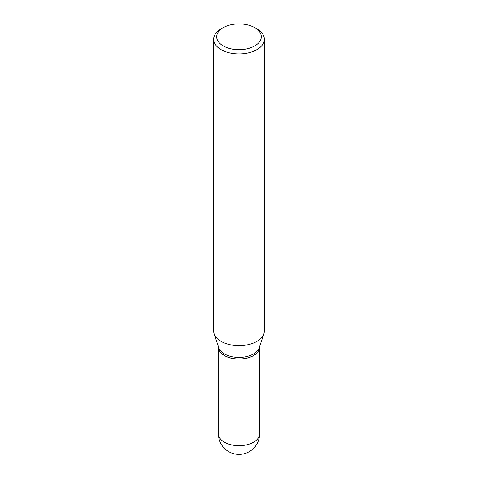 <?xml version="1.0" encoding="UTF-8"?>
<svg xmlns="http://www.w3.org/2000/svg" width="478" height="478" viewBox="0 0 478 478"><rect width="100%" height="100%" fill="white"/><g stroke="black" fill="none" stroke-linecap="round" stroke-linejoin="round"><path stroke-width="0.72" d="M218.41 347.13A20.59 11.884 0 0 0 218.41 347.171A20.59 11.884 0 0 0 224.439 355.578A20.59 11.884 0 0 0 246.881 358.153A20.59 11.884 0 0 0 259.59 347.171A20.59 11.884 0 0 0 259.59 347.13M218.41 346.652L218.41 347.088A20.59 11.884 0 0 0 224.439 355.495A20.59 11.884 0 0 0 253.561 355.495L253.561 355.495A20.59 11.884 0 0 0 259.59 347.088L259.59 346.652M221.081 28.913L223.232 27.67L221.081 28.913A25.346 14.633 0 0 0 213.654 39.262L213.654 331.027A25.346 14.633 0 0 0 214.114 333.799L218.787 347.769A20.59 11.884 0 0 0 232.965 356.881A20.59 11.884 0 0 0 253.561 353.917A20.59 11.884 0 0 0 259.213 347.769L263.886 333.799A25.346 14.633 0 0 0 264.346 331.027L264.346 39.262A25.346 14.633 0 0 0 256.919 28.913L254.768 27.67A22.305 12.876 0 0 0 223.232 27.67L223.232 27.67A22.305 12.876 0 0 0 223.232 45.882A22.305 12.876 0 0 0 254.768 45.882A22.305 12.876 0 0 0 254.768 27.67M224.475 355.513A20.488 11.831 0 0 0 224.511 355.536A20.488 11.831 0 0 0 253.489 355.536L253.489 355.536M213.654 39.262A25.346 14.633 0 0 0 229.303 52.777A25.346 14.633 0 0 0 256.919 49.604A25.346 14.633 0 0 0 264.346 39.262M214.114 333.799A25.346 14.633 0 0 0 231.573 345.014A25.346 14.633 0 0 0 256.919 341.376A25.346 14.633 0 0 0 263.886 333.799M259.59 433.821A20.59 20.59 0 0 1 249.295 451.656A20.59 20.59 0 0 1 218.41 433.821A20.59 11.884 0 0 0 224.439 442.228A20.59 11.884 0 0 0 253.561 442.228A20.59 11.884 0 0 0 259.59 433.821L259.59 347.171M218.41 433.821L218.41 347.171"/></g></svg>
